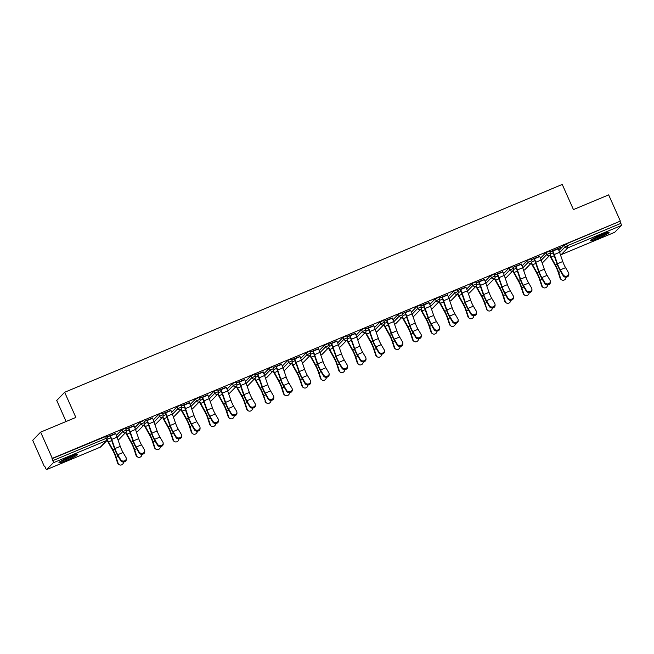 <?xml version="1.0" encoding="UTF-8"?>
<svg xmlns="http://www.w3.org/2000/svg" width="654" height="654" viewBox="0 0 654 654"><rect width="100%" height="100%" fill="white"/><g stroke="black" fill="none" stroke-linecap="round" stroke-linejoin="round"><path stroke-width="0.98" d="M66.512 460.375A10.276 0.989 156 0 0 77.703 454.334A10.276 0.989 156 0 0 70.117 456.656A10.276 0.989 156 0 0 58.934 462.689A10.276 0.989 156 0 0 66.512 460.375M597.903 238.408A10.276 0.989 156 0 0 609.095 232.374A10.276 0.989 156 0 0 601.508 234.696A10.276 0.989 156 0 0 590.325 240.729A10.276 0.989 156 0 0 597.903 238.408M66.095 421.503L56.726 400.452L64.656 392.277L562.244 184.436L573.444 209.591L608.661 194.876L620.344 221.101L566.454 243.828L567.304 245.741L620.85 223.374L619.992 221.461M44.374 466.539L44.725 466.179L45.576 468.101A1.978 0.458 -112.7 0 0 46.687 469.564A1.978 0.458 -112.7 0 0 46.72 469.539L53.268 462.795A1.978 0.458 -112.7 0 0 52.819 460.645L51.96 458.724L52.312 458.372L40.63 432.139L32.7 440.314L44.374 466.539L44.807 466.359M254.619 378.723L254.708 378.682A10.538 2.453 67.3 0 0 255.959 381.143L260.39 389.073A8.821 2.052 -112.7 0 1 261.739 391.779A8.821 2.052 -112.7 0 1 263.104 395.302L265.622 401.687A2.968 2.722 123.6 0 0 271.075 400.395M475.875 286.305L475.965 286.264A10.538 2.453 67.3 0 0 477.216 288.725L481.646 296.654A8.821 2.052 -112.7 0 1 482.995 299.36A8.821 2.052 -112.7 0 1 484.352 302.884L486.878 309.268A2.968 2.722 123.6 0 0 492.331 307.977M620.85 223.374A1.978 0.458 67.3 0 1 621.3 225.532L614.752 232.268A1.978 0.458 67.3 0 1 614.719 232.301A1.978 0.458 67.3 0 1 614.67 232.309M40.63 432.139L75.856 417.432L64.656 392.277M52.312 458.372L620.344 221.101M549.834 251.896L560.625 247.392M549.908 252.052L552.777 250.85M558.099 248.634L560.699 247.547M116.387 435.351L121.824 429.76L125.372 428.28M51.96 458.724L106.929 435.981M558.9 250.523L564.337 244.923L566.454 243.828M134.029 425.762L125.764 429.032M125.83 429.188L128.707 427.986M153.265 419.95L158.701 414.358L162.241 412.87M170.898 410.36L162.642 413.63M162.707 413.786L165.585 412.584M190.142 404.548L195.571 398.948L199.118 397.469M207.776 394.959L199.519 398.229M199.584 398.384L202.462 397.182M227.012 389.146L232.448 383.546L235.996 382.067M244.653 379.557L236.388 382.819M236.462 382.974L239.331 381.781M263.889 373.745L269.325 368.145L272.873 366.665M281.531 364.155L273.266 367.417M273.339 367.573L276.209 366.371M300.766 358.343L306.203 352.743L309.751 351.263M318.408 348.754L310.143 352.016M310.217 352.171L313.086 350.969M337.644 342.933L343.08 337.341L346.62 335.862M355.277 333.344L347.021 336.614M347.086 336.769L349.964 335.567M374.521 327.531L379.958 321.94L383.497 320.46M392.155 317.942L383.898 321.212M383.963 321.367L386.841 320.166M411.399 312.13L416.827 306.538L420.375 305.05M429.032 302.54L420.775 305.81M420.841 305.966L423.71 304.764M448.268 296.728L453.704 291.128L457.252 289.648M465.91 287.139L457.645 290.409M457.718 290.564L460.588 289.362M485.145 281.326L490.582 275.726L494.13 274.247M502.787 271.737L494.522 274.999M494.596 275.154L497.465 273.961M522.023 265.925L527.459 260.325L531.007 258.845M539.656 256.335L531.4 259.597M531.465 259.752L534.343 258.551M540.457 258.224L545.894 252.624L549.442 251.144M521.222 264.036L512.965 267.298M513.03 267.453L515.9 266.252M503.588 273.625L509.016 268.026L512.564 266.546M484.344 279.438L476.087 282.7M476.153 282.855L479.03 281.661M466.711 289.027L472.147 283.427L475.687 281.948M447.467 294.84L439.21 298.11M439.275 298.265L442.153 297.063M429.833 304.429L435.27 298.829L438.809 297.349M410.598 310.241L402.333 313.511M402.406 313.667L405.276 312.465M392.956 319.831L398.392 314.239L401.94 312.751M373.72 325.643L365.455 328.913M365.529 329.068L368.398 327.867M356.078 335.232L361.515 329.641L365.063 328.161M336.843 341.053L328.578 344.315M328.651 344.47L331.521 343.268M319.209 350.642L324.637 345.042L328.185 343.563M299.965 356.455L291.709 359.716M291.774 359.872L294.652 358.67M282.332 366.044L287.76 360.444L291.308 358.964M263.088 371.856L254.831 375.118M254.897 375.273L257.774 374.08M245.454 381.446L250.891 375.846L254.431 374.366M226.219 387.258L217.954 390.528M218.019 390.683L220.897 389.482M208.577 396.847L214.013 391.247L217.561 389.768M189.341 402.66L181.076 405.93M181.15 406.085L184.019 404.883M171.7 412.249L177.136 406.657L180.684 405.169M152.464 418.061L144.199 421.331M144.272 421.487L147.142 420.285M134.822 427.651L140.258 422.059L143.806 420.579M115.586 433.463L107.33 436.733M107.395 436.888L110.273 435.687M568.808 273.699L568.825 274.639A2.968 2.477 178.8 0 1 566.56 277.108A2.968 2.477 178.8 0 1 563.208 275.808L563.184 274.868A2.968 2.477 -1.2 0 0 566.544 276.168A2.968 2.477 -1.2 0 0 568.808 273.699A2.968 2.477 -1.2 0 0 568.506 272.653L565.563 267.658A8.821 2.052 67.3 0 1 563.92 264.429A8.821 2.052 67.3 0 1 562.767 261.518L559.571 252.313A10.538 2.453 -112.7 0 0 558.189 248.847L558.025 248.479M563.184 274.868L560.249 269.881A8.821 2.052 67.3 0 1 558.598 266.652A8.821 2.052 67.3 0 1 557.445 263.742L554.249 254.537A10.538 2.453 -112.7 0 0 552.875 251.062L552.712 250.695M552.409 251.005L552.573 251.373A8.821 2.052 67.3 0 1 553.725 254.283L556.922 263.488A10.538 2.453 -112.7 0 0 558.295 266.963A10.538 2.453 -112.7 0 0 560.265 270.813L563.208 275.808M549.998 255.109A8.821 2.052 -112.7 0 0 551.003 257.079L555.442 265.017A10.538 2.453 67.3 0 1 557.053 268.246A10.538 2.453 67.3 0 1 558.671 272.456L560.625 278.465A2.968 2.722 123.6 0 0 561.647 279.822L561.083 279.446A2.968 2.722 -56.4 0 1 560.061 278.089L558.107 272.08A8.821 2.052 -112.7 0 0 556.75 268.557A8.821 2.052 -112.7 0 0 555.401 265.851L550.97 257.913A10.538 2.453 67.3 0 1 549.695 255.428M561.647 279.822A2.968 2.722 123.6 0 0 566.086 277.173M606.593 232.783A8.894 0.858 -24 0 1 597.723 237.206A8.894 0.858 -24 0 1 592.295 239.151M596.824 236.789A8.232 0.793 156 0 0 597.568 236.486A8.232 0.793 156 0 0 601.819 234.565M591.568 239.601A10.211 0.981 156 0 0 597.486 237.443A10.211 0.981 156 0 0 607.419 232.538M75.202 454.743A8.894 0.858 -24 0 1 74.016 455.47A8.894 0.858 -24 0 1 60.904 461.111M60.176 461.561A10.211 0.981 156 0 0 74.924 455.168A10.211 0.981 156 0 0 76.028 454.497M65.433 458.756A8.232 0.793 156 0 0 70.428 456.533M550.374 281.4L550.39 282.34A2.968 2.477 178.8 0 1 548.126 284.809A2.968 2.477 178.8 0 1 544.766 283.509L544.749 282.577A2.968 2.477 -1.2 0 0 548.101 283.869A2.968 2.477 -1.2 0 0 550.374 281.4A2.968 2.477 -1.2 0 0 550.071 280.353L547.128 275.359A8.821 2.052 67.3 0 1 545.477 272.129A8.821 2.052 67.3 0 1 544.324 269.227L541.128 260.014A10.538 2.453 -112.7 0 0 539.754 256.548L539.591 256.18M544.749 282.577L541.806 277.582A8.821 2.052 67.3 0 1 540.163 274.353A8.821 2.052 67.3 0 1 539.01 271.443L535.814 262.238A10.538 2.453 -112.7 0 0 534.432 258.763L534.269 258.395M533.975 258.706L534.138 259.074A8.821 2.052 67.3 0 1 535.291 261.984L538.487 271.189A10.538 2.453 -112.7 0 0 539.861 274.664A10.538 2.453 -112.7 0 0 541.831 278.514L544.766 283.509M531.931 289.101L531.955 290.041A2.968 2.477 178.8 0 1 529.683 292.51A2.968 2.477 178.8 0 1 526.331 291.21L526.315 290.278A2.968 2.477 -1.2 0 0 529.666 291.57A2.968 2.477 -1.2 0 0 531.931 289.101A2.968 2.477 -1.2 0 0 531.628 288.054L528.685 283.059A8.821 2.052 67.3 0 1 527.042 279.83A8.821 2.052 67.3 0 1 525.89 276.928L522.693 267.715A10.538 2.453 -112.7 0 0 521.32 264.249L521.156 263.881M526.315 290.278L523.372 285.283A8.821 2.052 67.3 0 1 521.72 282.054A8.821 2.052 67.3 0 1 520.568 279.144L517.371 269.938A10.538 2.453 -112.7 0 0 515.998 266.464L515.834 266.104M515.532 266.407L515.695 266.775A8.821 2.052 67.3 0 1 516.848 269.685L520.044 278.89A10.538 2.453 -112.7 0 0 521.426 282.364A10.538 2.453 -112.7 0 0 523.388 286.215L526.331 291.21M513.496 296.802L513.513 297.742A2.968 2.477 178.8 0 1 511.248 300.211A2.968 2.477 178.8 0 1 507.896 298.911L507.872 297.979A2.968 2.477 -1.2 0 0 511.232 299.27A2.968 2.477 -1.2 0 0 513.496 296.802A2.968 2.477 -1.2 0 0 513.194 295.755L510.251 290.76A8.821 2.052 67.3 0 1 508.608 287.531A8.821 2.052 67.3 0 1 507.455 284.629L504.25 275.416A10.538 2.453 -112.7 0 0 502.877 271.95L502.713 271.582M507.872 297.979L504.929 292.984A8.821 2.052 67.3 0 1 503.286 289.755A8.821 2.052 67.3 0 1 502.133 286.844L498.937 277.639A10.538 2.453 -112.7 0 0 497.563 274.173L497.4 273.805M497.097 274.108L497.261 274.476A8.821 2.052 67.3 0 1 498.413 277.386L501.61 286.591A10.538 2.453 -112.7 0 0 502.983 290.065A10.538 2.453 -112.7 0 0 504.953 293.924L507.896 298.911M495.062 304.511L495.078 305.443A2.968 2.477 178.8 0 1 492.814 307.911A2.968 2.477 178.8 0 1 489.454 306.612L489.437 305.68A2.968 2.477 -1.2 0 0 492.789 306.971A2.968 2.477 -1.2 0 0 495.062 304.511A2.968 2.477 -1.2 0 0 494.751 303.456L491.816 298.461A8.821 2.052 67.3 0 1 490.165 295.232A8.821 2.052 67.3 0 1 489.012 292.33L485.816 283.117A10.538 2.453 -112.7 0 0 484.442 279.65L484.279 279.283M489.437 305.68L486.494 300.685A8.821 2.052 67.3 0 1 484.843 297.456A8.821 2.052 67.3 0 1 483.698 294.553L480.494 285.34A10.538 2.453 -112.7 0 0 479.12 281.874L478.957 281.506M478.654 281.817L478.818 282.185A8.821 2.052 67.3 0 1 479.971 285.087L483.175 294.292A10.538 2.453 -112.7 0 0 484.549 297.766A10.538 2.453 -112.7 0 0 486.511 301.625L489.454 306.612M476.619 312.211L476.635 313.143A2.968 2.477 178.8 0 1 474.371 315.612A2.968 2.477 178.8 0 1 471.019 314.312L470.994 313.38A2.968 2.477 -1.2 0 0 474.354 314.672A2.968 2.477 -1.2 0 0 476.619 312.211A2.968 2.477 -1.2 0 0 476.316 311.157L473.373 306.162A8.821 2.052 67.3 0 1 471.73 302.933A8.821 2.052 67.3 0 1 470.578 300.031L467.381 290.826A10.538 2.453 -112.7 0 0 466 287.351L465.836 286.983M470.994 313.38L468.06 308.386A8.821 2.052 67.3 0 1 466.408 305.156A8.821 2.052 67.3 0 1 465.256 302.254L462.059 293.041A10.538 2.453 -112.7 0 0 460.686 289.575L460.522 289.207M460.22 289.518L460.383 289.886A8.821 2.052 67.3 0 1 461.536 292.788L464.732 302.001A10.538 2.453 -112.7 0 0 466.106 305.467A10.538 2.453 -112.7 0 0 468.076 309.326L471.019 314.312M531.563 262.818A8.821 2.052 -112.7 0 0 532.569 264.78L536.999 272.718A10.538 2.453 67.3 0 1 538.61 275.947A10.538 2.453 67.3 0 1 540.237 280.157L542.191 286.166A2.968 2.722 123.6 0 0 543.212 287.523L542.648 287.147A2.968 2.722 -56.4 0 1 541.626 285.79L539.673 279.781A8.821 2.052 -112.7 0 0 538.307 276.258A8.821 2.052 -112.7 0 0 536.967 273.552L532.528 265.614A10.538 2.453 67.3 0 1 531.261 263.129M543.212 287.523A2.968 2.722 123.6 0 0 547.643 284.874M513.12 270.519A8.821 2.052 -112.7 0 0 514.134 272.481L518.565 280.419A10.538 2.453 67.3 0 1 520.175 283.648A10.538 2.453 67.3 0 1 521.794 287.858L523.756 293.867A2.968 2.722 123.6 0 0 524.778 295.224L524.206 294.848A2.968 2.722 -56.4 0 1 523.192 293.491L521.23 287.482A8.821 2.052 -112.7 0 0 519.873 283.959A8.821 2.052 -112.7 0 0 518.524 281.253L514.093 273.323A10.538 2.453 67.3 0 1 512.818 270.83M524.778 295.224A2.968 2.722 123.6 0 0 529.209 292.575M494.686 278.22A8.821 2.052 -112.7 0 0 495.691 280.19L500.13 288.12A10.538 2.453 67.3 0 1 501.732 291.349A10.538 2.453 67.3 0 1 503.359 295.559L505.313 301.568A2.968 2.722 123.6 0 0 506.335 302.925L505.771 302.549A2.968 2.722 -56.4 0 1 504.749 301.192L502.795 295.183A8.821 2.052 -112.7 0 0 501.438 291.659A8.821 2.052 -112.7 0 0 500.089 288.954L495.65 281.024A10.538 2.453 67.3 0 1 494.383 278.53M506.335 302.925A2.968 2.722 123.6 0 0 510.774 300.276M476.243 285.921A8.821 2.052 -112.7 0 0 477.256 287.891L481.687 295.821A10.538 2.453 67.3 0 1 483.298 299.05A10.538 2.453 67.3 0 1 484.925 303.26L486.878 309.268M487.9 310.625L487.336 310.249A2.968 2.722 -56.4 0 1 486.314 308.892M457.808 293.621A8.821 2.052 -112.7 0 0 458.814 295.592L463.253 303.521A10.538 2.453 67.3 0 1 464.863 306.751A10.538 2.453 67.3 0 1 466.482 310.961L468.436 316.969A2.968 2.722 123.6 0 0 469.458 318.326L468.893 317.958A2.968 2.722 -56.4 0 1 467.872 316.593L465.918 310.593A8.821 2.052 -112.7 0 0 464.561 307.061A8.821 2.052 -112.7 0 0 463.212 304.355L458.781 296.425A10.538 2.453 67.3 0 1 457.506 293.932M469.458 318.326A2.968 2.722 123.6 0 0 473.897 315.678M458.184 319.912L458.201 320.844A2.968 2.477 178.8 0 1 455.936 323.313A2.968 2.477 178.8 0 1 452.576 322.013L452.56 321.081A2.968 2.477 -1.2 0 0 455.912 322.381A2.968 2.477 -1.2 0 0 458.184 319.912A2.968 2.477 -1.2 0 0 457.882 318.858L454.939 313.871A8.821 2.052 67.3 0 1 453.287 310.642A8.821 2.052 67.3 0 1 452.135 307.732L448.938 298.526A10.538 2.453 -112.7 0 0 447.565 295.052L447.401 294.684M452.56 321.081L449.617 316.086A8.821 2.052 67.3 0 1 447.974 312.857A8.821 2.052 67.3 0 1 446.821 309.955L443.625 300.742A10.538 2.453 -112.7 0 0 442.243 297.276L442.079 296.908M441.785 297.218L441.949 297.586A8.821 2.052 67.3 0 1 443.093 300.488L446.298 309.702A10.538 2.453 -112.7 0 0 447.671 313.168A10.538 2.453 -112.7 0 0 449.641 317.026L452.576 322.013M439.365 301.322A8.821 2.052 -112.7 0 0 440.379 303.293L444.81 311.222A10.538 2.453 67.3 0 1 446.42 314.46A10.538 2.453 67.3 0 1 448.047 318.661L450.001 324.67A2.968 2.722 123.6 0 0 451.023 326.027L450.459 325.659A2.968 2.722 -56.4 0 1 449.437 324.294L447.483 318.294A8.821 2.052 -112.7 0 0 446.118 314.762A8.821 2.052 -112.7 0 0 444.777 312.056L440.338 304.126A10.538 2.453 67.3 0 1 439.071 301.633M451.023 326.027A2.968 2.722 123.6 0 0 455.454 323.378M439.741 327.613L439.766 328.545A2.968 2.477 178.8 0 1 437.493 331.014A2.968 2.477 178.8 0 1 434.142 329.722L434.125 328.782A2.968 2.477 -1.2 0 0 437.477 330.082A2.968 2.477 -1.2 0 0 439.741 327.613A2.968 2.477 -1.2 0 0 439.439 326.559L436.496 321.572A8.821 2.052 67.3 0 1 434.853 318.343A8.821 2.052 67.3 0 1 433.7 315.432L430.504 306.227A10.538 2.453 -112.7 0 0 429.13 302.753L428.967 302.385M434.125 328.782L431.182 323.787A8.821 2.052 67.3 0 1 429.531 320.558A8.821 2.052 67.3 0 1 428.378 317.656L425.182 308.443A10.538 2.453 -112.7 0 0 423.808 304.977L423.645 304.609M423.342 304.919L423.506 305.287A8.821 2.052 67.3 0 1 424.659 308.189L427.855 317.403A10.538 2.453 -112.7 0 0 429.237 320.869A10.538 2.453 -112.7 0 0 431.199 324.727L434.142 329.722M420.931 309.023A8.821 2.052 -112.7 0 0 421.944 310.993L426.375 318.923A10.538 2.453 67.3 0 1 427.986 322.16A10.538 2.453 67.3 0 1 429.604 326.371L431.566 332.371A2.968 2.722 123.6 0 0 432.58 333.736L432.016 333.36A2.968 2.722 -56.4 0 1 431.002 331.995L429.04 325.994A8.821 2.052 -112.7 0 0 427.683 322.463A8.821 2.052 -112.7 0 0 426.334 319.765L421.904 311.827A10.538 2.453 67.3 0 1 420.628 309.334M432.58 333.736A2.968 2.722 123.6 0 0 437.019 331.079M421.307 335.314L421.323 336.246A2.968 2.477 178.8 0 1 419.059 338.715A2.968 2.477 178.8 0 1 415.707 337.423L415.682 336.483A2.968 2.477 -1.2 0 0 419.042 337.783A2.968 2.477 -1.2 0 0 421.307 335.314A2.968 2.477 -1.2 0 0 421.004 334.259L418.061 329.273A8.821 2.052 67.3 0 1 416.41 326.044A8.821 2.052 67.3 0 1 415.265 323.133L412.061 313.928A10.538 2.453 -112.7 0 0 410.687 310.454L410.524 310.086M415.682 336.483L412.739 331.488A8.821 2.052 67.3 0 1 411.096 328.259A8.821 2.052 67.3 0 1 409.944 325.357L406.747 316.152A10.538 2.453 -112.7 0 0 405.374 312.677L405.21 312.31M404.908 312.62L405.071 312.988A8.821 2.052 67.3 0 1 406.224 315.89L409.42 325.103A10.538 2.453 -112.7 0 0 410.794 328.57A10.538 2.453 -112.7 0 0 412.764 332.428L415.707 337.423M402.496 316.724A8.821 2.052 -112.7 0 0 403.502 318.694L407.941 326.632A10.538 2.453 67.3 0 1 409.543 329.861A10.538 2.453 67.3 0 1 411.17 334.071L413.124 340.072A2.968 2.722 123.6 0 0 414.146 341.437L413.581 341.061A2.968 2.722 -56.4 0 1 412.56 339.704L410.606 333.695A8.821 2.052 -112.7 0 0 409.249 330.172A8.821 2.052 -112.7 0 0 407.9 327.466L403.461 319.528A10.538 2.453 67.3 0 1 402.194 317.035M414.146 341.437A2.968 2.722 123.6 0 0 418.585 338.78M402.872 343.015L402.889 343.947A2.968 2.477 178.8 0 1 400.624 346.416A2.968 2.477 178.8 0 1 397.264 345.124L397.248 344.184A2.968 2.477 -1.2 0 0 400.6 345.484A2.968 2.477 -1.2 0 0 402.872 343.015A2.968 2.477 -1.2 0 0 402.562 341.96L399.627 336.974A8.821 2.052 67.3 0 1 397.975 333.744A8.821 2.052 67.3 0 1 396.823 330.834L393.626 321.629A10.538 2.453 -112.7 0 0 392.253 318.155L392.089 317.787M397.248 344.184L394.305 339.197A8.821 2.052 67.3 0 1 392.653 335.968A8.821 2.052 67.3 0 1 391.509 333.058L388.304 323.853A10.538 2.453 -112.7 0 0 386.931 320.378L386.767 320.01M386.465 320.321L386.628 320.689A8.821 2.052 67.3 0 1 387.781 323.599L390.978 332.804A10.538 2.453 -112.7 0 0 392.359 336.27A10.538 2.453 -112.7 0 0 394.321 340.129L397.264 345.124M384.053 324.425A8.821 2.052 -112.7 0 0 385.067 326.395L389.498 334.333A10.538 2.453 67.3 0 1 391.108 337.562A10.538 2.453 67.3 0 1 392.735 341.772L394.689 347.773A2.968 2.722 123.6 0 0 395.711 349.138L395.147 348.762A2.968 2.722 -56.4 0 1 394.125 347.405L392.163 341.396A8.821 2.052 -112.7 0 0 390.806 337.873A8.821 2.052 -112.7 0 0 389.457 335.167L385.026 327.229A10.538 2.453 67.3 0 1 383.751 324.736M395.711 349.138A2.968 2.722 123.6 0 0 400.142 346.481M384.429 350.716L384.446 351.648A2.968 2.477 178.8 0 1 382.181 354.116A2.968 2.477 178.8 0 1 378.829 352.825L378.805 351.885A2.968 2.477 -1.2 0 0 382.165 353.185A2.968 2.477 -1.2 0 0 384.429 350.716A2.968 2.477 -1.2 0 0 384.127 349.661L381.184 344.674A8.821 2.052 67.3 0 1 379.541 341.445A8.821 2.052 67.3 0 1 378.388 338.535L375.192 329.33A10.538 2.453 -112.7 0 0 373.81 325.856L373.647 325.488M378.805 351.885L375.87 346.898A8.821 2.052 67.3 0 1 374.219 343.669A8.821 2.052 67.3 0 1 373.066 340.759L369.87 331.553A10.538 2.453 -112.7 0 0 368.496 328.079L368.333 327.711M368.03 328.022L368.194 328.39A8.821 2.052 67.3 0 1 369.346 331.3L372.543 340.505A10.538 2.453 -112.7 0 0 373.916 343.971A10.538 2.453 -112.7 0 0 375.887 347.83L378.829 352.825M365.619 332.126A8.821 2.052 -112.7 0 0 366.624 334.096L371.063 342.034A10.538 2.453 67.3 0 1 372.674 345.263A10.538 2.453 67.3 0 1 374.292 349.473L376.246 355.482A2.968 2.722 123.6 0 0 377.268 356.839L376.704 356.463A2.968 2.722 -56.4 0 1 375.682 355.106L373.728 349.097A8.821 2.052 -112.7 0 0 372.371 345.574A8.821 2.052 -112.7 0 0 371.022 342.868L366.592 334.93A10.538 2.453 67.3 0 1 365.316 332.436M377.268 356.839A2.968 2.722 123.6 0 0 381.707 354.182M365.995 358.417L366.011 359.357A2.968 2.477 178.8 0 1 363.747 361.817A2.968 2.477 178.8 0 1 360.387 360.526L360.37 359.586A2.968 2.477 -1.2 0 0 363.722 360.885A2.968 2.477 -1.2 0 0 365.995 358.417A2.968 2.477 -1.2 0 0 365.692 357.37L362.749 352.375A8.821 2.052 67.3 0 1 361.098 349.146A8.821 2.052 67.3 0 1 359.945 346.236L356.749 337.031A10.538 2.453 -112.7 0 0 355.375 333.556L355.212 333.188M360.37 359.586L357.427 354.599A8.821 2.052 67.3 0 1 355.784 351.37A8.821 2.052 67.3 0 1 354.632 348.459L351.435 339.254A10.538 2.453 -112.7 0 0 350.053 335.78L349.89 335.412M349.596 335.723L349.759 336.091A8.821 2.052 67.3 0 1 350.904 339.001L354.108 348.206A10.538 2.453 -112.7 0 0 355.482 351.68A10.538 2.453 -112.7 0 0 357.452 355.531L360.387 360.526M347.176 339.827A8.821 2.052 -112.7 0 0 348.19 341.797L352.62 349.735A10.538 2.453 67.3 0 1 354.231 352.964A10.538 2.453 67.3 0 1 355.858 357.174L357.812 363.183A2.968 2.722 123.6 0 0 358.833 364.54L358.269 364.164A2.968 2.722 -56.4 0 1 357.248 362.807L355.294 356.798A8.821 2.052 -112.7 0 0 353.928 353.274A8.821 2.052 -112.7 0 0 352.588 350.569L348.149 342.631A10.538 2.453 67.3 0 1 346.882 340.145M358.833 364.54A2.968 2.722 123.6 0 0 363.264 361.883M347.552 366.117L347.576 367.058A2.968 2.477 178.8 0 1 345.304 369.526A2.968 2.477 178.8 0 1 341.952 368.227L341.936 367.286A2.968 2.477 -1.2 0 0 345.287 368.586A2.968 2.477 -1.2 0 0 347.552 366.117A2.968 2.477 -1.2 0 0 347.249 365.071L344.306 360.076A8.821 2.052 67.3 0 1 342.663 356.847A8.821 2.052 67.3 0 1 341.511 353.937L338.314 344.732A10.538 2.453 -112.7 0 0 336.941 341.265L336.777 340.897M341.936 367.286L338.993 362.3A8.821 2.052 67.3 0 1 337.341 359.071A8.821 2.052 67.3 0 1 336.189 356.16L332.992 346.955A10.538 2.453 -112.7 0 0 331.619 343.481L331.455 343.113M331.153 343.424L331.316 343.791A8.821 2.052 67.3 0 1 332.469 346.702L335.666 355.907A10.538 2.453 -112.7 0 0 337.039 359.381A10.538 2.453 -112.7 0 0 339.009 363.232L341.952 368.227M328.741 347.527A8.821 2.052 -112.7 0 0 329.755 349.498L334.186 357.436A10.538 2.453 67.3 0 1 335.796 360.665A10.538 2.453 67.3 0 1 337.415 364.875L339.377 370.883A2.968 2.722 123.6 0 0 340.391 372.24L339.827 371.864A2.968 2.722 -56.4 0 1 338.805 370.507L336.851 364.499A8.821 2.052 -112.7 0 0 335.494 360.975A8.821 2.052 -112.7 0 0 334.145 358.269L329.714 350.331A10.538 2.453 67.3 0 1 328.439 347.846M340.391 372.24A2.968 2.722 123.6 0 0 344.83 369.592M329.117 373.818L329.134 374.758A2.968 2.477 178.8 0 1 326.869 377.227A2.968 2.477 178.8 0 1 323.509 375.927L323.493 374.987A2.968 2.477 -1.2 0 0 326.853 376.287A2.968 2.477 -1.2 0 0 329.117 373.818A2.968 2.477 -1.2 0 0 328.815 372.772L325.872 367.777A8.821 2.052 67.3 0 1 324.221 364.548A8.821 2.052 67.3 0 1 323.076 361.637L319.871 352.432A10.538 2.453 -112.7 0 0 318.498 348.966L318.334 348.598M323.493 374.987L320.55 370.001A8.821 2.052 67.3 0 1 318.907 366.771A8.821 2.052 67.3 0 1 317.754 363.861L314.558 354.656A10.538 2.453 -112.7 0 0 313.184 351.182L313.021 350.814M312.718 351.124L312.882 351.492A8.821 2.052 67.3 0 1 314.034 354.403L317.231 363.608A10.538 2.453 -112.7 0 0 318.604 367.082A10.538 2.453 -112.7 0 0 320.574 370.932L323.509 375.927M310.307 355.228A8.821 2.052 -112.7 0 0 311.312 357.198L315.751 365.136A10.538 2.453 67.3 0 1 317.353 368.365A10.538 2.453 67.3 0 1 318.98 372.576L320.934 378.584A2.968 2.722 123.6 0 0 321.956 379.941L321.392 379.565A2.968 2.722 -56.4 0 1 320.37 378.208L318.416 372.2A8.821 2.052 -112.7 0 0 317.059 368.676A8.821 2.052 -112.7 0 0 315.71 365.97L311.271 358.032A10.538 2.453 67.3 0 1 310.004 355.547M321.956 379.941A2.968 2.722 123.6 0 0 326.395 377.293M310.675 381.519L310.699 382.459A2.968 2.477 178.8 0 1 308.426 384.928A2.968 2.477 178.8 0 1 305.075 383.628L305.058 382.696A2.968 2.477 -1.2 0 0 308.41 383.988A2.968 2.477 -1.2 0 0 310.675 381.519A2.968 2.477 -1.2 0 0 310.372 380.473L307.437 375.478A8.821 2.052 67.3 0 1 305.786 372.249A8.821 2.052 67.3 0 1 304.633 369.346L301.437 360.133A10.538 2.453 -112.7 0 0 300.063 356.667L299.9 356.299M305.058 382.696L302.115 377.701A8.821 2.052 67.3 0 1 300.464 374.472A8.821 2.052 67.3 0 1 299.319 371.562L296.115 362.357A10.538 2.453 -112.7 0 0 294.741 358.882L294.578 358.515M294.275 358.825L294.439 359.193A8.821 2.052 67.3 0 1 295.592 362.103L298.788 371.308A10.538 2.453 -112.7 0 0 300.17 374.783A10.538 2.453 -112.7 0 0 302.132 378.633L305.075 383.628M291.864 362.937A8.821 2.052 -112.7 0 0 292.878 364.899L297.308 372.837A10.538 2.453 67.3 0 1 298.919 376.066A10.538 2.453 67.3 0 1 300.538 380.276L302.5 386.285A2.968 2.722 123.6 0 0 303.521 387.642L302.957 387.266A2.968 2.722 -56.4 0 1 301.935 385.909L299.973 379.9A8.821 2.052 -112.7 0 0 298.616 376.377A8.821 2.052 -112.7 0 0 297.268 373.671L292.837 365.733A10.538 2.453 67.3 0 1 291.561 363.248M303.521 387.642A2.968 2.722 123.6 0 0 307.952 384.993M292.24 389.22L292.256 390.16A2.968 2.477 178.8 0 1 289.992 392.629A2.968 2.477 178.8 0 1 286.64 391.329L286.615 390.397A2.968 2.477 -1.2 0 0 289.975 391.689A2.968 2.477 -1.2 0 0 292.24 389.22A2.968 2.477 -1.2 0 0 291.937 388.174L288.994 383.179A8.821 2.052 67.3 0 1 287.351 379.949A8.821 2.052 67.3 0 1 286.199 377.047L283.002 367.834A10.538 2.453 -112.7 0 0 281.621 364.368L281.457 364M286.615 390.397L283.681 385.402A8.821 2.052 67.3 0 1 282.029 382.173A8.821 2.052 67.3 0 1 280.877 379.263L277.68 370.058A10.538 2.453 -112.7 0 0 276.307 366.592L276.143 366.224M275.841 366.526L276.004 366.894A8.821 2.052 67.3 0 1 277.157 369.804L280.353 379.009A10.538 2.453 -112.7 0 0 281.727 382.484A10.538 2.453 -112.7 0 0 283.697 386.342L286.64 391.329M273.429 370.638A8.821 2.052 -112.7 0 0 274.435 372.6L278.874 380.538A10.538 2.453 67.3 0 1 280.476 383.767A10.538 2.453 67.3 0 1 282.103 387.977L284.057 393.986A2.968 2.722 123.6 0 0 285.079 395.343L284.515 394.967A2.968 2.722 -56.4 0 1 283.493 393.61L281.539 387.601A8.821 2.052 -112.7 0 0 280.182 384.078A8.821 2.052 -112.7 0 0 278.833 381.372L274.402 373.442A10.538 2.453 67.3 0 1 273.127 370.949M285.079 395.343A2.968 2.722 123.6 0 0 289.518 392.694M273.805 396.921L273.822 397.861A2.968 2.477 178.8 0 1 271.557 400.33A2.968 2.477 178.8 0 1 268.197 399.03L268.181 398.098A2.968 2.477 -1.2 0 0 271.533 399.39A2.968 2.477 -1.2 0 0 273.805 396.921A2.968 2.477 -1.2 0 0 273.503 395.874L270.56 390.879A8.821 2.052 67.3 0 1 268.908 387.65A8.821 2.052 67.3 0 1 267.756 384.748L264.559 375.535A10.538 2.453 -112.7 0 0 263.186 372.069L263.022 371.701M268.181 398.098L265.238 393.103A8.821 2.052 67.3 0 1 263.595 389.874A8.821 2.052 67.3 0 1 262.442 386.964L259.246 377.759A10.538 2.453 -112.7 0 0 257.864 374.292L257.701 373.924M257.406 374.227L257.57 374.595A8.821 2.052 67.3 0 1 258.714 377.505L261.919 386.71A10.538 2.453 -112.7 0 0 263.292 390.185A10.538 2.453 -112.7 0 0 265.254 394.043L268.197 399.03M254.986 378.339A8.821 2.052 -112.7 0 0 256 380.309L260.431 388.239A10.538 2.453 67.3 0 1 262.041 391.468A10.538 2.453 67.3 0 1 263.668 395.678L265.622 401.687M266.644 403.044L266.08 402.668A2.968 2.722 -56.4 0 1 265.058 401.311M255.362 404.63L255.387 405.562A2.968 2.477 178.8 0 1 253.114 408.031A2.968 2.477 178.8 0 1 249.763 406.731L249.746 405.799A2.968 2.477 -1.2 0 0 253.098 407.09A2.968 2.477 -1.2 0 0 255.362 404.63A2.968 2.477 -1.2 0 0 255.06 403.575L252.117 398.58A8.821 2.052 67.3 0 1 250.474 395.351A8.821 2.052 67.3 0 1 249.321 392.449L246.125 383.244A10.538 2.453 -112.7 0 0 244.751 379.77L244.588 379.402M249.746 405.799L246.803 400.804A8.821 2.052 67.3 0 1 245.152 397.575A8.821 2.052 67.3 0 1 243.999 394.673L240.803 385.459A10.538 2.453 -112.7 0 0 239.429 381.993L239.266 381.625M238.963 381.936L239.127 382.304A8.821 2.052 67.3 0 1 240.28 385.206L243.476 394.411A10.538 2.453 -112.7 0 0 244.849 397.885A10.538 2.453 -112.7 0 0 246.82 401.744L249.763 406.731M236.552 386.04A8.821 2.052 -112.7 0 0 237.557 388.01L241.996 395.94A10.538 2.453 67.3 0 1 243.607 399.169A10.538 2.453 67.3 0 1 245.225 403.379L247.179 409.388A2.968 2.722 123.6 0 0 248.201 410.745L247.637 410.369A2.968 2.722 -56.4 0 1 246.615 409.012L244.661 403.011A8.821 2.052 -112.7 0 0 243.304 399.48A8.821 2.052 -112.7 0 0 241.955 396.774L237.525 388.844A10.538 2.453 67.3 0 1 236.249 386.351M248.201 410.745A2.968 2.722 123.6 0 0 252.64 408.096M236.928 412.331L236.944 413.263A2.968 2.477 178.8 0 1 234.68 415.731A2.968 2.477 178.8 0 1 231.32 414.432L231.303 413.5A2.968 2.477 -1.2 0 0 234.663 414.791A2.968 2.477 -1.2 0 0 236.928 412.331A2.968 2.477 -1.2 0 0 236.625 411.276L233.682 406.281A8.821 2.052 67.3 0 1 232.031 403.052A8.821 2.052 67.3 0 1 230.887 400.15L227.682 390.945A10.538 2.453 -112.7 0 0 226.309 387.47L226.145 387.103M231.303 413.5L228.36 408.505A8.821 2.052 67.3 0 1 226.717 405.276A8.821 2.052 67.3 0 1 225.565 402.373L222.368 393.16A10.538 2.453 -112.7 0 0 220.995 389.694L220.831 389.326M220.529 389.637L220.692 390.005A8.821 2.052 67.3 0 1 221.845 392.907L225.041 402.12A10.538 2.453 -112.7 0 0 226.415 405.586A10.538 2.453 -112.7 0 0 228.385 409.445L231.32 414.432M218.117 393.741A8.821 2.052 -112.7 0 0 219.123 395.711L223.554 403.641A10.538 2.453 67.3 0 1 225.164 406.87A10.538 2.453 67.3 0 1 226.791 411.08L228.745 417.089A2.968 2.722 123.6 0 0 229.767 418.446L229.202 418.078A2.968 2.722 -56.4 0 1 228.181 416.712L226.227 410.712A8.821 2.052 -112.7 0 0 224.862 407.18A8.821 2.052 -112.7 0 0 223.521 404.474L219.082 396.545A10.538 2.453 67.3 0 1 217.815 394.051M229.767 418.446A2.968 2.722 123.6 0 0 234.206 415.797M218.485 420.031L218.51 420.963A2.968 2.477 178.8 0 1 216.237 423.432A2.968 2.477 178.8 0 1 212.885 422.132L212.869 421.201A2.968 2.477 -1.2 0 0 216.221 422.5A2.968 2.477 -1.2 0 0 218.485 420.031A2.968 2.477 -1.2 0 0 218.183 418.977L215.248 413.99A8.821 2.052 67.3 0 1 213.596 410.761A8.821 2.052 67.3 0 1 212.444 407.851L209.247 398.646A10.538 2.453 -112.7 0 0 207.874 395.171L207.71 394.803M212.869 421.201L209.926 416.206A8.821 2.052 67.3 0 1 208.274 412.976A8.821 2.052 67.3 0 1 207.13 410.074L203.925 400.861A10.538 2.453 -112.7 0 0 202.552 397.395L202.388 397.027M202.086 397.338L202.25 397.706A8.821 2.052 67.3 0 1 203.402 400.608L206.599 409.821A10.538 2.453 -112.7 0 0 207.98 413.287A10.538 2.453 -112.7 0 0 209.942 417.146L212.885 422.132M199.674 401.442A8.821 2.052 -112.7 0 0 200.688 403.412L205.119 411.341A10.538 2.453 67.3 0 1 206.729 414.579A10.538 2.453 67.3 0 1 208.348 418.781L210.31 424.789A2.968 2.722 123.6 0 0 211.332 426.146L210.768 425.779A2.968 2.722 -56.4 0 1 209.746 424.413L207.784 418.413A8.821 2.052 -112.7 0 0 206.427 414.881A8.821 2.052 -112.7 0 0 205.078 412.175L200.647 404.246A10.538 2.453 67.3 0 1 199.372 401.752M211.332 426.146A2.968 2.722 123.6 0 0 215.763 423.498M200.05 427.732L200.067 428.664A2.968 2.477 178.8 0 1 197.802 431.133A2.968 2.477 178.8 0 1 194.451 429.841L194.426 428.901A2.968 2.477 -1.2 0 0 197.786 430.201A2.968 2.477 -1.2 0 0 200.05 427.732A2.968 2.477 -1.2 0 0 199.748 426.678L196.805 421.691A8.821 2.052 67.3 0 1 195.162 418.462A8.821 2.052 67.3 0 1 194.009 415.552L190.813 406.347A10.538 2.453 -112.7 0 0 189.431 402.872L189.268 402.504M194.426 428.901L191.491 423.906A8.821 2.052 67.3 0 1 189.84 420.677A8.821 2.052 67.3 0 1 188.687 417.775L185.491 408.562A10.538 2.453 -112.7 0 0 184.117 405.096L183.954 404.728M183.651 405.039L183.815 405.406A8.821 2.052 67.3 0 1 184.968 408.309L188.164 417.522A10.538 2.453 -112.7 0 0 189.537 420.988A10.538 2.453 -112.7 0 0 191.508 424.847L194.451 429.841M181.24 409.142A8.821 2.052 -112.7 0 0 182.245 411.113L186.684 419.042A10.538 2.453 67.3 0 1 188.287 422.28A10.538 2.453 67.3 0 1 189.913 426.49L191.867 432.49A2.968 2.722 123.6 0 0 192.889 433.855L192.325 433.479A2.968 2.722 -56.4 0 1 191.303 432.122L189.349 426.114A8.821 2.052 -112.7 0 0 187.992 422.582A8.821 2.052 -112.7 0 0 186.643 419.884L182.204 411.946A10.538 2.453 67.3 0 1 180.937 409.453M192.889 433.855A2.968 2.722 123.6 0 0 197.328 431.199M181.616 435.433L181.632 436.365A2.968 2.477 178.8 0 1 179.368 438.834A2.968 2.477 178.8 0 1 176.008 437.542L175.991 436.602A2.968 2.477 -1.2 0 0 179.343 437.902A2.968 2.477 -1.2 0 0 181.616 435.433A2.968 2.477 -1.2 0 0 181.313 434.379L178.37 429.392A8.821 2.052 67.3 0 1 176.719 426.163A8.821 2.052 67.3 0 1 175.566 423.252L172.37 414.047A10.538 2.453 -112.7 0 0 170.996 410.573L170.833 410.205M175.991 436.602L173.048 431.607A8.821 2.052 67.3 0 1 171.405 428.378A8.821 2.052 67.3 0 1 170.253 425.476L167.056 416.271A10.538 2.453 -112.7 0 0 165.675 412.797L165.511 412.429M165.217 412.739L165.38 413.107A8.821 2.052 67.3 0 1 166.525 416.009L169.729 425.223A10.538 2.453 -112.7 0 0 171.103 428.689A10.538 2.453 -112.7 0 0 173.065 432.547L176.008 437.542M162.797 416.843A8.821 2.052 -112.7 0 0 163.811 418.813L168.242 426.751A10.538 2.453 67.3 0 1 169.852 429.98A10.538 2.453 67.3 0 1 171.479 434.191L173.433 440.191A2.968 2.722 123.6 0 0 174.454 441.556L173.89 441.18A2.968 2.722 -56.4 0 1 172.869 439.823L170.915 433.815A8.821 2.052 -112.7 0 0 169.549 430.291A8.821 2.052 -112.7 0 0 168.201 427.585L163.77 419.647A10.538 2.453 67.3 0 1 162.503 417.154M174.454 441.556A2.968 2.722 123.6 0 0 178.885 438.899M163.173 443.134L163.198 444.066A2.968 2.477 178.8 0 1 160.925 446.535A2.968 2.477 178.8 0 1 157.573 445.243L157.557 444.303A2.968 2.477 -1.2 0 0 160.909 445.603A2.968 2.477 -1.2 0 0 163.173 443.134A2.968 2.477 -1.2 0 0 162.871 442.079L159.928 437.093A8.821 2.052 67.3 0 1 158.284 433.864A8.821 2.052 67.3 0 1 157.132 430.953L153.935 421.748A10.538 2.453 -112.7 0 0 152.562 418.274L152.39 417.906M157.557 444.303L154.614 439.316A8.821 2.052 67.3 0 1 152.962 436.087A8.821 2.052 67.3 0 1 151.81 433.177L148.613 423.972A10.538 2.453 -112.7 0 0 147.24 420.497L147.076 420.13M146.774 420.44L146.937 420.808A8.821 2.052 67.3 0 1 148.09 423.718L151.287 432.923A10.538 2.453 -112.7 0 0 152.66 436.39A10.538 2.453 -112.7 0 0 154.63 440.248L157.573 445.243M144.362 424.544A8.821 2.052 -112.7 0 0 145.368 426.514L149.807 434.452A10.538 2.453 67.3 0 1 151.417 437.681A10.538 2.453 67.3 0 1 153.036 441.891L154.99 447.892A2.968 2.722 123.6 0 0 156.012 449.257L155.448 448.881A2.968 2.722 -56.4 0 1 154.426 447.524L152.472 441.515A8.821 2.052 -112.7 0 0 151.115 437.992A8.821 2.052 -112.7 0 0 149.766 435.286L145.335 427.348A10.538 2.453 67.3 0 1 144.06 424.855M156.012 449.257A2.968 2.722 123.6 0 0 160.451 446.6M144.738 450.835L144.755 451.775A2.968 2.477 178.8 0 1 142.49 454.236A2.968 2.477 178.8 0 1 139.13 452.944L139.114 452.004A2.968 2.477 -1.2 0 0 142.466 453.304A2.968 2.477 -1.2 0 0 144.738 450.835A2.968 2.477 -1.2 0 0 144.436 449.78L141.493 444.794A8.821 2.052 67.3 0 1 139.842 441.564A8.821 2.052 67.3 0 1 138.697 438.654L135.492 429.449A10.538 2.453 -112.7 0 0 134.119 425.975L133.956 425.607M139.114 452.004L136.171 447.017A8.821 2.052 67.3 0 1 134.528 443.788A8.821 2.052 67.3 0 1 133.375 440.878L130.179 431.673A10.538 2.453 -112.7 0 0 128.805 428.198L128.634 427.83M128.339 428.141L128.503 428.509A8.821 2.052 67.3 0 1 129.655 431.419L132.852 440.624A10.538 2.453 -112.7 0 0 134.225 444.091A10.538 2.453 -112.7 0 0 136.196 447.949L139.13 452.944M125.928 432.245A8.821 2.052 -112.7 0 0 126.933 434.215L131.364 442.153A10.538 2.453 67.3 0 1 132.975 445.382A10.538 2.453 67.3 0 1 134.601 449.592L136.555 455.601A2.968 2.722 123.6 0 0 137.577 456.958L137.013 456.582A2.968 2.722 -56.4 0 1 135.991 455.225L134.037 449.216A8.821 2.052 -112.7 0 0 132.672 445.693A8.821 2.052 -112.7 0 0 131.331 442.987L126.892 435.049A10.538 2.453 67.3 0 1 125.625 432.556M137.577 456.958A2.968 2.722 123.6 0 0 142.016 454.301M126.296 458.536L126.32 459.476A2.968 2.477 178.8 0 1 124.047 461.937A2.968 2.477 178.8 0 1 120.696 460.645L120.679 459.705A2.968 2.477 -1.2 0 0 124.031 461.005A2.968 2.477 -1.2 0 0 126.296 458.536A2.968 2.477 -1.2 0 0 125.993 457.489L123.058 452.494A8.821 2.052 67.3 0 1 121.407 449.265A8.821 2.052 67.3 0 1 120.254 446.355L117.058 437.15A10.538 2.453 -112.7 0 0 115.684 433.676L115.521 433.308M120.679 459.705L117.736 454.718A8.821 2.052 67.3 0 1 116.085 451.489A8.821 2.052 67.3 0 1 114.941 448.579L111.736 439.374A10.538 2.453 -112.7 0 0 110.362 435.899L110.199 435.531M109.897 435.842L110.06 436.21A8.821 2.052 67.3 0 1 111.213 439.12L114.409 448.325A10.538 2.453 -112.7 0 0 115.791 451.8A10.538 2.453 -112.7 0 0 117.753 455.65L120.696 460.645M107.485 439.946A8.821 2.052 -112.7 0 0 108.499 441.916L112.929 449.854A10.538 2.453 67.3 0 1 114.54 453.083A10.538 2.453 67.3 0 1 116.159 457.293L118.121 463.302A2.968 2.722 123.6 0 0 119.142 464.659L118.578 464.283A2.968 2.722 -56.4 0 1 117.557 462.926L115.595 456.917A8.821 2.052 -112.7 0 0 114.237 453.394A8.821 2.052 -112.7 0 0 112.889 450.688L108.458 442.75A10.538 2.453 67.3 0 1 107.182 440.265M119.142 464.659A2.968 2.722 123.6 0 0 123.573 462.002M621.3 225.532L567.762 247.891L561.214 254.635L614.752 232.268M559.644 252.542L565.187 246.836L567.304 245.741A1.978 0.458 67.3 0 1 567.762 247.891A1.978 1.913 -135.8 0 1 565.187 246.836L564.337 244.923M560.421 254.782A1.978 1.913 -135.8 0 0 561.214 254.635A1.978 0.458 67.3 0 1 561.173 254.659A1.978 0.458 67.3 0 1 561.124 254.668M46.72 469.539L100.266 447.173L106.806 440.428L53.268 462.795M52.819 460.645L106.357 438.278L105.507 436.365M100.185 447.205A1.978 0.458 -112.7 0 0 100.225 447.197A1.978 0.458 -112.7 0 0 100.266 447.173A1.978 1.913 44.2 0 0 100.88 446.756L107.428 440.011A1.978 1.913 44.2 0 1 106.806 440.428A1.978 0.458 -112.7 0 0 106.357 438.278L107.787 437.894M543.392 261.919A1.978 1.978 0 0 1 541.994 262.516A1.978 1.913 -135.8 0 0 542.779 262.336A1.978 1.913 44.2 0 0 543.392 261.919L549.94 255.174A1.978 1.978 0 0 0 550.325 253L550.292 253.057M541.21 260.243L546.752 254.537A1.978 1.913 -135.8 0 0 549.319 255.6A1.978 1.913 44.2 0 0 549.94 255.174M545.894 252.624L546.752 254.537L550.325 253L549.474 251.079M522.775 267.944L528.309 262.238L527.459 260.325M504.332 275.645L509.875 269.947L509.016 268.026M485.897 283.346L491.432 277.648L490.582 275.726M467.455 291.055L472.997 285.348L472.147 283.427M449.02 298.755L454.563 293.049L453.704 291.128M430.585 306.456L436.12 300.75L435.27 298.829M412.143 314.157L417.685 308.451L416.827 306.538M393.708 321.858L399.242 316.152L398.392 314.239M375.265 329.559L380.808 323.853L379.958 321.94M356.831 337.26L362.365 331.553L361.515 329.641M338.388 344.96L343.93 339.254L343.08 337.341M319.953 352.661L325.496 346.955L324.637 345.042M301.519 360.362L307.053 354.656L306.203 352.743M283.076 368.063L288.618 362.357L287.76 360.444M264.641 375.764L270.176 370.066L269.325 368.145M246.198 383.465L251.741 377.767L250.891 375.846M227.764 391.174L233.306 385.468L232.448 383.546M209.329 398.875L214.864 393.168L214.013 391.247M190.886 406.575L196.429 400.869L195.571 398.948M172.452 414.276L177.986 408.57L177.136 406.657M154.009 421.977L159.551 416.271L158.701 414.358M135.574 429.678L141.117 423.972L140.258 422.059M117.14 437.379L122.674 431.673L121.824 429.76M523.552 270.184A1.978 1.913 -135.8 0 0 524.336 270.037A1.978 1.913 44.2 0 0 524.958 269.62L531.498 262.875A1.978 1.978 0 0 0 531.89 260.701L531.857 260.758M531.032 258.78L531.89 260.701L528.309 262.238A1.978 1.913 -135.8 0 0 530.885 263.3A1.978 1.913 44.2 0 0 531.498 262.875M505.109 277.885A1.978 1.913 -135.8 0 0 505.902 277.737A1.978 1.913 44.2 0 0 506.515 277.321L513.063 270.576A1.978 1.978 0 0 0 513.447 268.402L513.415 268.459M512.597 266.48L513.447 268.402L509.875 269.947A1.978 1.913 -135.8 0 0 512.442 271.001A1.978 1.913 44.2 0 0 513.063 270.576M486.674 285.585A1.978 1.913 -135.8 0 0 487.459 285.438A1.978 1.913 44.2 0 0 488.08 285.021L494.628 278.277A1.978 1.978 0 0 0 495.013 276.102L494.98 276.16M494.162 274.181L495.013 276.102L491.432 277.648A1.978 1.913 -135.8 0 0 494.007 278.702A1.978 1.913 44.2 0 0 494.628 278.277M468.231 293.286A1.978 1.913 -135.8 0 0 469.024 293.139A1.978 1.913 44.2 0 0 469.646 292.722L476.186 285.978A1.978 1.978 0 0 0 476.578 283.803L476.545 283.869M475.72 281.882L476.578 283.803L472.997 285.348A1.978 1.913 -135.8 0 0 475.572 286.403A1.978 1.913 44.2 0 0 476.186 285.978M451.203 300.423A1.978 1.978 0 0 1 449.805 301.02A1.978 1.913 -135.8 0 0 450.59 300.84A1.978 1.913 44.2 0 0 451.203 300.423L457.751 293.687A1.978 1.978 0 0 0 458.135 291.504L458.102 291.57M457.285 289.583L458.135 291.504L454.563 293.049A1.978 1.913 -135.8 0 0 457.13 294.104A1.978 1.913 44.2 0 0 457.751 293.687M431.362 308.688A1.978 1.913 -135.8 0 0 432.147 308.549A1.978 1.913 44.2 0 0 432.768 308.124L439.308 301.388A1.978 1.978 0 0 0 439.701 299.205L439.668 299.27M438.842 297.292L439.701 299.205L436.12 300.75A1.978 1.913 -135.8 0 0 438.695 301.805A1.978 1.913 44.2 0 0 439.308 301.388M412.919 316.389A1.978 1.913 -135.8 0 0 413.712 316.25A1.978 1.913 44.2 0 0 414.325 315.825L420.874 309.089A1.978 1.978 0 0 0 421.258 306.906L421.225 306.971M420.408 304.993L421.258 306.906L417.685 308.451A1.978 1.913 -135.8 0 0 420.252 309.506A1.978 1.913 44.2 0 0 420.874 309.089M394.485 324.098A1.978 1.913 -135.8 0 0 395.269 323.951A1.978 1.913 44.2 0 0 395.891 323.526L402.439 316.789A1.978 1.978 0 0 0 402.823 314.607L402.79 314.672M401.973 312.694L402.823 314.607L399.242 316.152A1.978 1.913 -135.8 0 0 401.818 317.206A1.978 1.913 44.2 0 0 402.439 316.789M376.042 331.799A1.978 1.913 -135.8 0 0 376.835 331.652A1.978 1.913 44.2 0 0 377.448 331.226L383.996 324.49A1.978 1.978 0 0 0 384.388 322.308L384.356 322.373M383.53 320.395L384.388 322.308L380.808 323.853A1.978 1.913 -135.8 0 0 383.383 324.907A1.978 1.913 44.2 0 0 383.996 324.49M357.607 339.5A1.978 1.913 -135.8 0 0 358.4 339.352A1.978 1.913 44.2 0 0 359.013 338.927L365.561 332.191A1.978 1.978 0 0 0 365.946 330.008L365.913 330.074M365.096 328.095L365.946 330.008L362.365 331.553A1.978 1.913 -135.8 0 0 364.94 332.608A1.978 1.913 44.2 0 0 365.561 332.191M339.173 347.2A1.978 1.913 -135.8 0 0 339.957 347.053A1.978 1.913 44.2 0 0 340.579 346.636L347.119 339.892A1.978 1.978 0 0 0 347.511 337.709L347.478 337.775M346.653 335.796L347.511 337.709L343.93 339.254A1.978 1.913 -135.8 0 0 346.506 340.309A1.978 1.913 44.2 0 0 347.119 339.892M322.136 354.337A1.978 1.978 0 0 1 320.746 354.934A1.978 1.913 -135.8 0 0 321.523 354.754A1.978 1.913 44.2 0 0 322.136 354.337L328.684 347.593A1.978 1.978 0 0 0 329.068 345.41L329.036 345.476M328.218 343.497L329.068 345.41L325.496 346.955A1.978 1.913 -135.8 0 0 328.063 348.01A1.978 1.913 44.2 0 0 328.684 347.593M302.295 362.602A1.978 1.913 -135.8 0 0 303.08 362.455A1.978 1.913 44.2 0 0 303.701 362.038L310.249 355.294A1.978 1.978 0 0 0 310.634 353.119L310.601 353.176M309.783 351.198L310.634 353.119L307.053 354.656A1.978 1.913 -135.8 0 0 309.628 355.719A1.978 1.913 44.2 0 0 310.249 355.294M283.852 370.303A1.978 1.913 -135.8 0 0 284.645 370.156A1.978 1.913 44.2 0 0 285.258 369.739L291.807 362.995A1.978 1.978 0 0 0 292.191 360.82L292.166 360.877M291.341 358.899L292.191 360.82L288.618 362.357A1.978 1.913 -135.8 0 0 291.193 363.42A1.978 1.913 44.2 0 0 291.807 362.995M265.418 378.004A1.978 1.913 -135.8 0 0 266.211 377.857A1.978 1.913 44.2 0 0 266.824 377.44L273.372 370.695A1.978 1.978 0 0 0 273.756 368.521L273.724 368.578M272.906 366.6L273.756 368.521L270.176 370.066A1.978 1.913 -135.8 0 0 272.751 371.12A1.978 1.913 44.2 0 0 273.372 370.695M246.983 385.705A1.978 1.913 -135.8 0 0 247.768 385.558A1.978 1.913 44.2 0 0 248.389 385.141L254.929 378.396A1.978 1.978 0 0 0 255.322 376.222L255.289 376.279M254.463 374.301L255.322 376.222L251.741 377.767A1.978 1.913 -135.8 0 0 254.316 378.821A1.978 1.913 44.2 0 0 254.929 378.396M228.54 393.406A1.978 1.913 -135.8 0 0 229.333 393.258A1.978 1.913 44.2 0 0 229.946 392.841L236.495 386.097A1.978 1.978 0 0 0 236.879 383.923L236.846 383.988M236.029 382.001L236.879 383.923L233.306 385.468A1.978 1.913 -135.8 0 0 235.873 386.522A1.978 1.913 44.2 0 0 236.495 386.097M210.106 401.106A1.978 1.913 -135.8 0 0 210.89 400.959A1.978 1.913 44.2 0 0 211.512 400.542L218.052 393.806A1.978 1.978 0 0 0 218.444 391.623L218.411 391.689M217.594 389.71L218.444 391.623L214.864 393.168A1.978 1.913 -135.8 0 0 217.439 394.223A1.978 1.913 44.2 0 0 218.052 393.806M191.663 408.807A1.978 1.913 -135.8 0 0 192.456 408.668A1.978 1.913 44.2 0 0 193.069 408.243L199.617 401.507A1.978 1.978 0 0 0 200.001 399.324L199.977 399.39M199.151 397.411L200.001 399.324L196.429 400.869A1.978 1.913 -135.8 0 0 199.004 401.924A1.978 1.913 44.2 0 0 199.617 401.507M173.228 416.508A1.978 1.913 -135.8 0 0 174.013 416.369A1.978 1.913 44.2 0 0 174.634 415.944L181.183 409.208A1.978 1.978 0 0 0 181.567 407.025L181.534 407.09M180.717 405.112L181.567 407.025L177.986 408.57A1.978 1.913 -135.8 0 0 180.561 409.625A1.978 1.913 44.2 0 0 181.183 409.208M154.785 424.217A1.978 1.913 -135.8 0 0 155.578 424.07A1.978 1.913 44.2 0 0 156.2 423.645L162.74 416.909A1.978 1.978 0 0 0 163.132 414.726L163.099 414.791M162.274 412.813L163.132 414.726L159.551 416.271A1.978 1.913 -135.8 0 0 162.127 417.326A1.978 1.913 44.2 0 0 162.74 416.909M136.351 431.918A1.978 1.913 -135.8 0 0 137.144 431.771A1.978 1.913 44.2 0 0 137.757 431.346L144.305 424.609A1.978 1.978 0 0 0 144.689 422.427L144.657 422.492M143.839 420.514L144.689 422.427L141.117 423.972A1.978 1.913 -135.8 0 0 143.684 425.026A1.978 1.913 44.2 0 0 144.305 424.609M117.916 439.619A1.978 1.913 -135.8 0 0 118.701 439.472A1.978 1.913 44.2 0 0 119.322 439.047L125.862 432.31A1.978 1.978 0 0 0 126.255 430.128L126.222 430.193M125.396 428.215L126.255 430.128L122.674 431.673A1.978 1.913 -135.8 0 0 125.249 432.727A1.978 1.913 44.2 0 0 125.862 432.31M557.445 263.742L562.767 261.518M560.249 269.881L565.563 267.658M554.249 254.537L559.571 252.313M552.875 251.062L558.189 248.847M560.723 271.598L558.671 272.456M560.061 278.089L560.625 278.465M553.21 252.894L550.48 254.03M554.232 255.739L551.003 257.079M557.208 264.281L555.442 265.017M539.01 271.443L544.324 269.227M541.806 277.582L547.128 275.359M535.814 262.238L541.128 260.014M534.432 258.763L539.754 256.548M520.568 279.144L525.89 276.928M523.372 285.283L528.685 283.059M517.371 269.938L522.693 267.715M515.998 266.464L521.32 264.249M502.133 286.844L507.455 284.629M504.929 292.984L510.251 290.76M498.937 277.639L504.25 275.416M497.563 274.173L502.877 271.95M483.698 294.553L489.012 292.33M486.494 300.685L491.816 298.461M480.494 285.34L485.816 283.117M479.12 281.874L484.442 279.65M465.256 302.254L470.578 300.031M468.06 308.386L473.373 306.162M462.059 293.041L467.381 290.826M460.686 289.575L466 287.351M542.289 279.299L540.237 280.157M541.626 285.79L542.191 286.166M534.776 260.594L532.045 261.731M535.789 263.439L532.569 264.78M538.765 271.982L536.999 272.718M523.854 287L521.794 287.858M523.192 293.491L523.756 293.867M516.333 268.295L513.611 269.432M517.355 271.14L514.134 272.481M520.331 279.683L518.565 280.419M505.411 294.701L503.359 295.559M504.749 301.192L505.313 301.568M497.898 275.996L495.168 277.132M498.912 278.841L495.691 280.19M501.896 287.384L500.13 288.12M486.977 302.401L484.925 303.26M479.456 283.697L476.733 284.842M480.477 286.542L477.256 287.891M483.453 295.085L481.687 295.821M468.534 310.102L466.482 310.961M467.872 316.593L468.436 316.969M461.021 291.398L458.291 292.542M462.043 294.243L458.814 295.592M465.019 302.786L463.253 303.521M446.821 309.955L452.135 307.732M449.617 316.086L454.939 313.871M443.625 300.742L448.938 298.526M442.243 297.276L447.565 295.052M450.099 317.811L448.047 318.661M449.437 324.294L450.001 324.67M442.578 299.099L439.856 300.243M443.6 301.944L440.379 303.293M446.576 310.487L444.81 311.222M428.378 317.656L433.7 315.432M431.182 323.787L436.496 321.572M425.182 308.443L430.504 306.227M423.808 304.977L429.13 302.753M431.665 325.512L429.604 326.371M431.002 331.995L431.566 332.371M424.144 306.8L421.421 307.944M425.165 309.644L421.944 310.993M428.141 318.187L426.375 318.923M409.944 325.357L415.265 323.133M412.739 331.488L418.061 329.273M406.747 316.152L412.061 313.928M405.374 312.677L410.687 310.454M413.222 333.213L411.17 334.071M412.56 339.704L413.124 340.072M405.709 314.509L402.978 315.645M406.723 317.345L403.502 318.694M409.706 325.888L407.941 326.632M391.509 333.058L396.823 330.834M394.305 339.197L399.627 336.974M388.304 323.853L393.626 321.629M386.931 320.378L392.253 318.155M394.787 340.914L392.735 341.772M394.125 347.405L394.689 347.773M387.266 322.209L384.544 323.346M388.288 325.046L385.067 326.395M391.264 333.589L389.498 334.333M373.066 340.759L378.388 338.535M375.87 346.898L381.184 344.674M369.87 331.553L375.192 329.33M368.496 328.079L373.81 325.856M376.344 348.615L374.292 349.473M375.682 355.106L376.246 355.482M368.831 329.91L366.101 331.047M369.853 332.747L366.624 334.096M372.829 341.29L371.063 342.034M354.632 348.459L359.945 346.236M357.427 354.599L362.749 352.375M351.435 339.254L356.749 337.031M350.053 335.78L355.375 333.556M357.91 356.316L355.858 357.174M357.248 362.807L357.812 363.183M350.389 337.611L347.666 338.747M351.411 340.448L348.19 341.797M354.386 348.999L352.62 349.735M336.189 356.16L341.511 353.937M338.993 362.3L344.306 360.076M332.992 346.955L338.314 344.732M331.619 343.481L336.941 341.265M339.475 364.016L337.415 364.875M338.805 370.507L339.377 370.883M331.954 345.312L329.232 346.448M332.976 348.157L329.755 349.498M335.952 356.7L334.186 357.436M317.754 363.861L323.076 361.637M320.55 370.001L325.872 367.777M314.558 354.656L319.871 352.432M313.184 351.182L318.498 348.966M321.032 371.717L318.98 372.576M320.37 378.208L320.934 378.584M313.519 353.013L310.789 354.149M314.533 355.858L311.312 357.198M317.509 364.401L315.751 365.136M299.319 371.562L304.633 369.346M302.115 377.701L307.437 375.478M296.115 362.357L301.437 360.133M294.741 358.882L300.063 356.667M302.598 379.418L300.538 380.276M301.935 385.909L302.5 386.285M295.077 360.714L292.354 361.85M296.099 363.559L292.878 364.899M299.074 372.101L297.308 372.837M280.877 379.263L286.199 377.047M283.681 385.402L288.994 383.179M277.68 370.058L283.002 367.834M276.307 366.592L281.621 364.368M284.155 387.119L282.103 387.977M283.493 393.61L284.057 393.986M276.642 368.415L273.912 369.551M277.664 371.259L274.435 372.6M280.64 379.802L278.874 380.538M262.442 386.964L267.756 384.748M265.238 393.103L270.56 390.879M259.246 377.759L264.559 375.535M257.864 374.292L263.186 372.069M265.72 394.82L263.668 395.678M258.199 376.115L255.477 377.252M259.221 378.96L256 380.309M262.197 387.503L260.431 388.239M243.999 394.673L249.321 392.449M246.803 400.804L252.117 398.58M240.803 385.459L246.125 383.244M239.429 381.993L244.751 379.77M247.277 402.521L245.225 403.379M246.615 409.012L247.179 409.388M239.765 383.816L237.034 384.961M240.786 386.661L237.557 388.01M243.762 395.204L241.996 395.94M225.565 402.373L230.887 400.15M228.36 408.505L233.682 406.281M222.368 393.16L227.682 390.945M220.995 389.694L226.309 387.47M228.843 410.221L226.791 411.08M228.181 416.712L228.745 417.089M221.33 391.517L218.599 392.662M222.344 394.362L219.123 395.711M225.319 402.905L223.554 403.641M207.13 410.074L212.444 407.851M209.926 416.206L215.248 413.99M203.925 400.861L209.247 398.646M202.552 397.395L207.874 395.171M210.408 417.931L208.348 418.781M209.746 424.413L210.31 424.789M202.887 399.218L200.165 400.362M203.909 402.063L200.688 403.412M206.885 410.606L205.119 411.341M188.687 417.775L194.009 415.552M191.491 423.906L196.805 421.691M185.491 408.562L190.813 406.347M184.117 405.096L189.431 402.872M191.965 425.631L189.913 426.49M191.303 432.122L191.867 432.49M184.453 406.919L181.722 408.063M185.474 409.764L182.245 411.113M188.45 418.307L186.684 419.042M170.253 425.476L175.566 423.252M173.048 431.607L178.37 429.392M167.056 416.271L172.37 414.047M165.675 412.797L170.996 410.573M173.531 433.332L171.479 434.191M172.869 439.823L173.433 440.191M166.01 414.628L163.287 415.764M167.032 417.465L163.811 418.813M170.007 426.007L168.242 426.751M151.81 433.177L157.132 430.953M154.614 439.316L159.928 437.093M148.613 423.972L153.935 421.748M147.24 420.497L152.562 418.274M155.088 441.033L153.036 441.891M154.426 447.524L154.99 447.892M147.575 422.329L144.845 423.465M148.597 425.165L145.368 426.514M151.573 433.708L149.807 434.452M133.375 440.878L138.697 438.654M136.171 447.017L141.493 444.794M130.179 431.673L135.492 429.449M128.805 428.198L134.119 425.975M136.653 448.734L134.601 449.592M135.991 455.225L136.555 455.601M129.14 430.03L126.41 431.166M130.154 432.866L126.933 434.215M133.13 441.409L131.364 442.153M114.941 448.579L120.254 446.355M117.736 454.718L123.058 452.494M111.736 439.374L117.058 437.15M110.362 435.899L115.684 433.676M118.219 456.435L116.159 457.293M117.557 462.926L118.121 463.302M110.698 437.73L107.975 438.867M111.72 440.567L108.499 441.916M114.695 449.118L112.929 449.854M614.719 232.301L561.173 254.659A1.978 1.978 0 0 1 560.437 254.815M100.88 446.756A1.978 1.978 0 0 1 100.225 447.197L46.687 469.564M523.56 270.216A1.978 1.978 0 0 0 524.958 269.62M505.125 277.917A1.978 1.978 0 0 0 506.515 277.321M486.682 285.618A1.978 1.978 0 0 0 488.08 285.021M468.248 293.319A1.978 1.978 0 0 0 469.646 292.722M431.37 308.721A1.978 1.978 0 0 0 432.768 308.124M412.936 316.43A1.978 1.978 0 0 0 414.325 315.825M394.493 324.131A1.978 1.978 0 0 0 395.891 323.526M376.058 331.831A1.978 1.978 0 0 0 377.448 331.226M357.615 339.532A1.978 1.978 0 0 0 359.013 338.927M339.181 347.233A1.978 1.978 0 0 0 340.579 346.636M302.303 362.635A1.978 1.978 0 0 0 303.701 362.038M283.869 370.336A1.978 1.978 0 0 0 285.258 369.739M265.426 378.037A1.978 1.978 0 0 0 266.824 377.44M246.991 385.737A1.978 1.978 0 0 0 248.389 385.141M228.557 393.438A1.978 1.978 0 0 0 229.946 392.841M210.114 401.139A1.978 1.978 0 0 0 211.512 400.542M191.679 408.84A1.978 1.978 0 0 0 193.069 408.243M173.236 416.549A1.978 1.978 0 0 0 174.634 415.944M154.802 424.25A1.978 1.978 0 0 0 156.2 423.645M136.359 431.951A1.978 1.978 0 0 0 137.757 431.346M117.924 439.651A1.978 1.978 0 0 0 119.322 439.047M107.428 440.011A1.978 1.978 0 0 0 107.812 437.828L106.962 435.916"/></g></svg>
